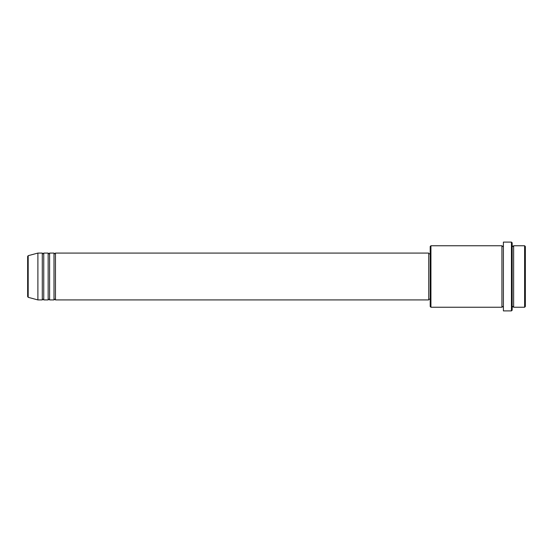 <?xml version="1.0" encoding="UTF-8"?>
<svg xmlns="http://www.w3.org/2000/svg" width="553" height="553" viewBox="0 0 553 553"><rect width="100%" height="100%" fill="white"/><g stroke="black" fill="none" stroke-linecap="round" stroke-linejoin="round"><path stroke-width="0.83" d="M27.65 296.615L27.65 256.385L28.189 255.68L28.189 297.32L27.65 296.615M55.466 253.08L55.466 299.92L428.741 299.92L428.741 253.08L55.466 253.08L54.733 253.813L54 253.08L54 299.92L49.604 299.92L49.604 253.08L54 253.08M48.146 253.08L48.146 299.92L43.749 299.92L43.749 253.08L48.146 253.08L48.878 253.813L49.604 253.08M42.291 253.08L42.291 299.92L37.894 299.92L37.894 253.08L42.291 253.08L43.023 253.813L43.749 253.08M524.617 245.76L525.35 246.493L525.35 306.507L524.617 307.24L524.617 245.76L513.64 245.76L513.64 307.24L524.617 307.24M430.932 307.24L430.199 306.507L430.199 246.493L430.932 245.76L430.932 307.24L501.93 307.24L501.93 245.76L502.663 246.493L503.396 245.76M511.442 242.103L512.175 242.829L512.175 310.171L511.442 310.897L511.442 242.103L503.396 242.103L503.396 310.897L511.442 310.897M512.175 245.76L512.908 246.493L513.64 245.76M428.741 299.187L430.199 299.187M28.189 297.32L37.894 299.92M28.189 255.68L37.894 253.08M430.932 245.76L501.93 245.76M428.741 253.813L430.199 253.813M501.93 307.24L502.663 306.507L503.396 307.24M513.64 307.24L512.908 306.507L512.175 307.24M43.749 299.92L43.023 299.187L42.291 299.92M49.604 299.92L48.878 299.187L48.146 299.92M55.466 299.92L54.733 299.187L54 299.92"/></g></svg>
